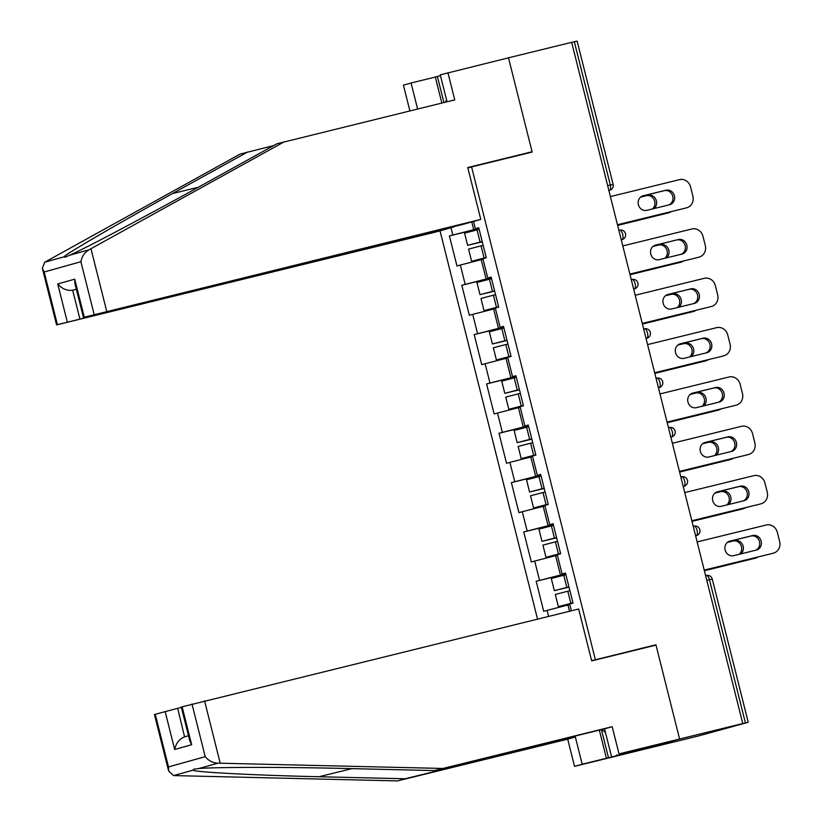 <?xml version="1.0" encoding="UTF-8"?>
<svg xmlns="http://www.w3.org/2000/svg" width="822" height="822" viewBox="0 0 822 822"><rect width="100%" height="100%" fill="white"/><g stroke="black" fill="none" stroke-linecap="round" stroke-linejoin="round"><path stroke-width="1.23" d="M440.006 230.818L537.537 619.1M168.654 771.118L154.444 714.544L155.276 714.277L168.5 766.936L168.654 771.118L173.617 775.588L397.509 780.9L567.694 739.153L574.527 766.351L698.268 735.998L748.236 722.302L740.817 724.079L742.769 723.535L571.66 42.333L508.489 57.828L532.081 151.751L522.443 154.454M616.921 754.678L617.137 755.562L642.177 748.554L619.017 753.887L679.599 739.029L635.098 751.493L679.599 739.029L655.925 644.787L591.635 660.693M595.354 659.645L471.592 166.928L467.872 167.976M572.975 602.886L562.484 605.598L573.016 603.071L565.474 573.068L562.104 574.013L565.526 573.263M573.026 603.112L569.656 604.057L571.352 610.808M548.593 616.387L547.082 610.376L543.712 611.321L536.16 581.277L565.721 574.023M565.639 573.705L536.16 581.277M539.54 580.332L534.69 561.046L531.32 561.981L523.768 531.947L553.329 524.693M553.247 524.364L523.768 531.947M527.138 531.002L522.299 511.705L518.929 512.651L511.376 482.606L540.938 475.352M540.855 475.034L511.376 482.606M514.747 481.661L509.907 462.375L506.537 463.32L498.985 433.276L528.546 426.022M528.464 425.693L498.985 433.276M502.355 432.331L497.516 413.034L494.145 413.98L486.593 383.936L516.154 376.682M516.072 376.363L486.593 383.936M489.963 382.99L485.124 363.704L481.743 364.649L474.202 334.605L503.763 327.351M503.681 327.033L474.202 334.605M477.572 333.66L472.732 314.364L469.352 315.309L461.81 285.265L491.371 278.021M491.289 277.692L461.81 285.265M465.18 284.32L460.341 265.033L456.96 265.979L449.418 235.935L478.979 228.68M478.897 228.362L449.418 235.935M452.788 234.989L450.97 227.745M473.544 221.426L475.363 228.66L478.784 227.92M535.79 454.885L525.309 457.587L535.841 455.059L528.299 425.056L524.929 426.002L520.09 406.715L523.46 405.77L515.908 375.726L512.538 376.671L507.688 357.375L511.068 356.429L503.516 326.385L500.146 327.331L495.296 308.045L498.677 307.099L491.124 277.055L487.754 278L482.904 258.704L486.285 257.759L478.733 227.715L475.363 228.66M535.852 455.1L532.481 456.046L537.321 475.342L540.742 474.602M562.104 574.013L557.265 554.716L560.635 553.771L553.083 523.727L549.713 524.672L544.873 505.386L548.243 504.441L540.691 474.397L537.321 475.342M557.398 555.251L555.6 555.682L560.44 574.979M555.6 555.682L534.69 561.046M544.996 505.91L543.208 506.352L548.048 525.638M543.208 506.352L522.299 511.705M549.713 524.672L553.134 523.933M532.605 456.58L530.817 457.011L535.656 476.308M530.817 457.011L509.907 462.375M520.213 407.239L518.425 407.681L523.265 426.978M518.425 407.681L497.516 413.034M524.929 426.002L528.351 425.262M507.821 357.909L506.033 358.351L510.873 377.637M506.033 358.351L485.124 363.704M512.538 376.671L515.959 375.931M495.43 308.569L493.642 309.01L498.481 328.307M493.642 309.01L472.732 314.364M500.146 327.331L503.567 326.591M483.038 259.238L481.25 259.68L486.09 278.966M481.25 259.68L460.341 265.033M487.754 278L491.176 277.261M607.663 185.659L610.314 185.012L574.331 41.747L571.68 42.395M574.331 41.747L577.126 41.1L613.109 184.364L610.314 185.012A4.891 2.024 76.2 0 1 609.564 190.293L608.866 190.468M471.766 221.93L473.698 229.636M182.124 706.756L191.66 744.711L189.841 741.054L181.292 707.023L578.647 609.02L591.676 660.888L656.007 645.106L679.599 739.029L742.769 723.535M471.592 166.928L532.163 152.07L508.489 57.828L440.263 74.833L447.034 101.774M569.79 604.581L567.992 605.023L569.554 611.249M567.992 605.023L547.082 610.376M655.925 644.787L646.287 647.489M642.383 196.026L664.279 190.663A7.501 6.833 -105.6 0 1 672.622 195.862A7.501 6.833 -105.6 0 1 668.738 204.955M685.445 208.11A9.782 8.908 -105.6 0 1 685.188 208.192A9.782 8.908 -105.6 0 1 684.932 208.254L617.476 224.745M617.497 224.796L684.932 208.254M610.407 196.592L679.547 179.638A9.782 8.908 74.4 0 1 690.583 187.005L692.895 196.17A9.782 8.908 74.4 0 1 686.873 207.719L685.188 208.192M669.622 204.729L646.832 210.319A7.501 6.833 -105.6 0 1 638.406 204.781A7.501 6.833 -105.6 0 1 642.989 195.831A7.501 6.833 -105.6 0 1 643.184 195.78L665.974 190.19A7.501 6.833 -105.6 0 1 674.4 195.728A7.501 6.833 -105.6 0 1 669.817 204.678A7.501 6.833 -105.6 0 1 669.622 204.729M482.134 241.843A1.952 1.778 -105.6 0 1 482.278 241.812L467.615 245.316L482.206 241.524M486.223 257.543L475.743 260.255L486.275 257.718M482.216 241.576L471.725 244.278L482.257 241.75M485.884 257.872L471.623 261.283L486.213 257.492M471.623 261.283L468.571 249.107L483.151 245.316M654.065 208.552A7.501 6.833 74.4 0 0 655.894 199.448A7.501 6.833 74.4 0 0 647.942 195.235L640.708 197.013M617.63 225.331L668.584 212.836A9.782 8.908 74.4 0 0 668.841 212.764A9.782 8.908 74.4 0 0 671.317 211.593M467.615 245.316L464.553 233.14L479.144 229.348M617.641 225.392L668.584 212.836M652.483 208.942A7.501 6.833 74.4 0 0 654.178 199.859A7.501 6.833 74.4 0 0 646.256 195.708L640.605 197.095M667.413 213.165A9.782 8.908 -105.6 0 1 667.156 213.237A9.782 8.908 -105.6 0 1 666.899 213.309M445.545 102.144L446.5 99.657M605.485 732.597L601.776 729.515M273.603 145.597L240.065 154.094L44.676 262.239L42.364 268.342L44.183 272L57.406 324.659L56.574 324.916L436.287 231.866L453.929 226.923L57.406 324.659M247.72 151.947L172.517 193.56C118.687 223.235 64.691 254.707 63.982 256.824L65.082 257.173L69.634 255.241C82.971 249.59 148.679 214.83 201.698 185.382L276.911 143.768L454.751 99.883L447.918 72.685M441.835 103.048L435.3 77.062L411.072 83.001L417.607 108.997M411.072 83.001L403.417 85.149L409.89 110.888M480.788 219.402L83.433 317.395L463.146 224.344L480.788 219.402L467.759 167.534L532.081 151.751M440.489 75.716L437.376 76.477L443.921 102.534M435.3 77.062L437.376 76.477M94.119 314.374L80.895 261.715C81.933 256.402 84.615 252.446 88.94 249.837L284.566 141.631M67.27 321.895L57.735 283.95C62.071 288.871 67.044 290.967 72.665 290.217L76.374 289.313M83.433 317.395L74.884 283.364L74.73 279.182L84.265 317.138M204.534 700.786L220.214 763.217L217.892 763.196C212.836 762.919 208.613 760.74 205.212 756.651L191.988 703.992M611.373 756.034L604.54 728.837L434.355 770.584L348.179 768.549C287.371 766.998 212.939 767.018 198.575 768.601L194.084 769.084L192.923 770.183C194.66 772.146 257.378 775.393 318.998 776.728L405.164 778.753L575.349 737.015L582.182 764.213L606.41 758.264L599.341 730.111M434.355 770.584L612.195 726.689L619.017 753.887M220.214 763.217L442.01 768.436M604.54 728.837L612.195 726.689M155.276 714.277L177.686 708.307L184.57 736.841L188.505 735.731M181.385 707.393L177.686 708.307M617.137 755.562L606.41 758.264M574.527 766.351L582.182 764.213M567.694 739.153L575.349 737.015M397.509 780.9L405.164 778.753M601.437 729.597L608.486 757.689M184.827 736.769C179.515 738.721 176.124 742.954 174.665 749.469L165.14 711.523M654.774 245.367L676.67 239.993A7.501 6.833 -105.6 0 1 685.014 245.192A7.501 6.833 -105.6 0 1 681.13 254.286M697.837 257.45A9.782 8.908 -105.6 0 1 697.58 257.522A9.782 8.908 -105.6 0 1 697.323 257.594L629.868 274.075M629.888 274.137L697.323 257.594M622.799 245.932L691.939 228.968A9.782 8.908 74.4 0 1 702.974 236.335L705.286 245.511A9.782 8.908 74.4 0 1 699.265 257.05L697.58 257.522M682.013 254.07L659.223 259.66A7.501 6.833 -105.6 0 1 650.798 254.121A7.501 6.833 -105.6 0 1 655.381 245.162A7.501 6.833 -105.6 0 1 655.576 245.11L678.366 239.521A7.501 6.833 -105.6 0 1 686.791 245.059A7.501 6.833 -105.6 0 1 682.209 254.019A7.501 6.833 -105.6 0 1 682.013 254.07M667.166 294.697L689.072 289.334A7.501 6.833 -105.6 0 1 697.405 294.533A7.501 6.833 -105.6 0 1 693.521 303.616M710.229 306.781A9.782 8.908 -105.6 0 1 709.972 306.863A9.782 8.908 -105.6 0 1 709.715 306.925L642.259 323.416M642.28 323.467L709.715 306.925M635.19 295.262L704.331 278.309A9.782 8.908 74.4 0 1 715.366 285.676L717.678 294.841A9.782 8.908 74.4 0 1 711.657 306.39L709.972 306.863M694.405 303.4L671.615 308.99A7.501 6.833 -105.6 0 1 663.19 303.452A7.501 6.833 -105.6 0 1 667.772 294.502A7.501 6.833 -105.6 0 1 667.967 294.451L690.757 288.861A7.501 6.833 -105.6 0 1 699.183 294.399A7.501 6.833 -105.6 0 1 694.6 303.349A7.501 6.833 -105.6 0 1 694.405 303.4M679.558 344.038L701.464 338.664A7.501 6.833 -105.6 0 1 709.797 343.863A7.501 6.833 -105.6 0 1 705.913 352.957M722.62 356.121A9.782 8.908 -105.6 0 1 722.363 356.193A9.782 8.908 -105.6 0 1 722.106 356.265L654.651 372.746M654.672 372.808L722.106 356.265M647.582 344.603L716.722 327.639A9.782 8.908 74.4 0 1 727.758 335.006L730.07 344.182A9.782 8.908 74.4 0 1 724.048 355.721L722.363 356.193M706.797 352.741L684.017 358.33A7.501 6.833 -105.6 0 1 675.581 352.792A7.501 6.833 -105.6 0 1 680.164 343.832A7.501 6.833 -105.6 0 1 680.359 343.781L703.149 338.191A7.501 6.833 -105.6 0 1 711.575 343.73A7.501 6.833 -105.6 0 1 706.992 352.689A7.501 6.833 -105.6 0 1 706.797 352.741M691.949 393.368L713.856 387.994A7.501 6.833 -105.6 0 1 722.189 393.204A7.501 6.833 -105.6 0 1 718.305 402.287M735.012 405.452A9.782 8.908 -105.6 0 1 734.755 405.534A9.782 8.908 -105.6 0 1 734.498 405.595L667.043 422.087M667.063 422.138L734.498 405.595M659.974 393.933L729.114 376.979A9.782 8.908 74.4 0 1 740.149 384.347L742.461 393.512A9.782 8.908 74.4 0 1 736.44 405.061L734.755 405.534M719.188 402.071L696.409 407.661A7.501 6.833 -105.6 0 1 687.973 402.122A7.501 6.833 -105.6 0 1 692.556 393.163A7.501 6.833 -105.6 0 1 692.751 393.111L715.541 387.522A7.501 6.833 -105.6 0 1 723.977 393.07A7.501 6.833 -105.6 0 1 719.384 402.02A7.501 6.833 -105.6 0 1 719.188 402.071M704.341 442.709L726.247 437.335A7.501 6.833 -105.6 0 1 734.58 442.534A7.501 6.833 -105.6 0 1 730.696 451.627M747.404 454.792A9.782 8.908 -105.6 0 1 747.147 454.864A9.782 8.908 -105.6 0 1 746.89 454.936L679.434 471.417M679.455 471.468L746.89 454.936M672.365 443.274L741.506 426.31A9.782 8.908 74.4 0 1 752.551 433.677L754.853 442.853A9.782 8.908 74.4 0 1 748.832 454.391L747.147 454.864M731.58 451.412L708.8 457.001A7.501 6.833 -105.6 0 1 700.365 451.463A7.501 6.833 -105.6 0 1 704.947 442.503A7.501 6.833 -105.6 0 1 705.142 442.452L727.932 436.862A7.501 6.833 -105.6 0 1 736.368 442.4A7.501 6.833 -105.6 0 1 731.775 451.36A7.501 6.833 -105.6 0 1 731.58 451.412M491.535 278.679L476.945 282.47L480.007 294.646L494.525 291.173A1.952 1.778 -105.6 0 1 494.669 291.142M498.615 306.883L488.134 309.586L498.666 307.058M494.608 290.906L484.117 293.618L494.649 291.08M498.276 307.212L484.014 310.624L498.605 306.832M484.014 310.624L480.962 298.448L495.543 294.656M666.457 257.882A7.501 6.833 74.4 0 0 668.286 248.789A7.501 6.833 74.4 0 0 660.333 244.576L653.1 246.343M630.022 274.671L680.976 262.167A9.782 8.908 74.4 0 0 681.233 262.105A9.782 8.908 74.4 0 0 683.709 260.934M480.007 294.646L494.597 290.854M630.032 274.723L680.976 262.167M664.875 258.272A7.501 6.833 74.4 0 0 666.57 249.189A7.501 6.833 74.4 0 0 658.648 245.048L652.997 246.425M679.804 262.495A9.782 8.908 -105.6 0 1 679.547 262.578A9.782 8.908 -105.6 0 1 679.291 262.639M506.917 340.514A1.952 1.778 -105.6 0 1 507.061 340.483L492.399 343.986L506.989 340.195M511.007 356.214L500.526 358.926L511.058 356.388M506.999 340.246L496.509 342.949L507.04 340.421M510.668 356.543L496.406 359.954L510.996 356.162M496.406 359.954L493.354 347.778L507.934 343.986M678.849 307.223A7.501 6.833 74.4 0 0 680.678 298.119A7.501 6.833 74.4 0 0 672.725 293.906L665.491 295.684M642.414 324.002L693.367 311.507A9.782 8.908 74.4 0 0 693.624 311.435A9.782 8.908 74.4 0 0 696.111 310.264M492.399 343.986L489.337 331.811L503.927 328.019M642.424 324.063L693.367 311.507M677.266 307.613A7.501 6.833 74.4 0 0 678.962 298.53A7.501 6.833 74.4 0 0 671.04 294.379L665.388 295.766M692.196 311.836A9.782 8.908 -105.6 0 1 691.939 311.908A9.782 8.908 -105.6 0 1 691.682 311.98M516.319 377.349L501.728 381.141L504.79 393.317L519.309 389.844A1.952 1.778 -105.6 0 1 519.453 389.813M523.398 405.544L512.918 408.257L523.45 405.729M519.391 389.577L508.9 392.289L519.432 389.751M523.059 405.883L508.808 409.294L523.388 405.493M508.808 409.294L505.746 397.118L520.326 393.327M691.24 356.553A7.501 6.833 74.4 0 0 693.069 347.459A7.501 6.833 74.4 0 0 685.116 343.247L677.883 345.014M654.805 373.342L705.769 360.837A9.782 8.908 74.4 0 0 706.016 360.776A9.782 8.908 74.4 0 0 708.502 359.604M504.79 393.317L519.381 389.525M654.815 373.394L705.769 360.837M689.658 356.943A7.501 6.833 74.4 0 0 691.353 347.86A7.501 6.833 74.4 0 0 683.431 343.719L677.79 345.096M704.588 361.166A9.782 8.908 -105.6 0 1 704.331 361.248A9.782 8.908 -105.6 0 1 704.074 361.31M531.7 439.184A1.952 1.778 -105.6 0 1 531.844 439.154L517.182 442.657L531.772 438.866M531.783 438.917L521.292 441.62L531.824 439.092M535.451 455.213L521.199 458.625L535.78 454.833M521.199 458.625L518.137 446.449L532.728 442.657M703.632 405.893A7.501 6.833 74.4 0 0 705.461 396.79A7.501 6.833 74.4 0 0 697.508 392.577L690.274 394.355M667.197 422.672L718.161 410.178A9.782 8.908 74.4 0 0 718.407 410.106A9.782 8.908 74.4 0 0 720.894 408.935M517.182 442.657L514.13 430.481L528.71 426.69M667.207 422.734L718.161 410.178M702.05 406.284A7.501 6.833 74.4 0 0 703.745 397.201A7.501 6.833 74.4 0 0 695.823 393.05L690.182 394.437M716.979 410.507A9.782 8.908 -105.6 0 1 716.722 410.579A9.782 8.908 -105.6 0 1 716.465 410.651M544.092 488.515A1.952 1.778 -105.6 0 1 544.236 488.484L529.573 491.988L544.164 488.196M548.182 504.215L537.701 506.927L548.233 504.4M544.174 488.247L533.683 490.96L544.215 488.422M547.842 504.554L533.591 507.955L548.171 504.163M533.591 507.955L530.529 495.779L545.12 491.988M716.024 455.224A7.501 6.833 74.4 0 0 717.853 446.13A7.501 6.833 74.4 0 0 709.9 441.917L702.666 443.685M679.589 472.013L730.553 459.508A9.782 8.908 74.4 0 0 730.809 459.447A9.782 8.908 74.4 0 0 733.286 458.265M529.573 491.988L526.522 479.812L541.102 476.02M679.599 472.064L730.553 459.508M714.441 455.614A7.501 6.833 74.4 0 0 716.137 446.531A7.501 6.833 74.4 0 0 708.215 442.38L702.574 443.767M716.733 492.039L738.639 486.665A7.501 6.833 -105.6 0 1 746.972 491.875A7.501 6.833 -105.6 0 1 743.088 500.958M759.795 504.122A9.782 8.908 -105.6 0 1 759.538 504.194A9.782 8.908 -105.6 0 1 759.281 504.266L691.826 520.758M691.847 520.809L759.281 504.266M684.757 492.604L753.897 475.65A9.782 8.908 74.4 0 1 764.943 483.017L767.245 492.183A9.782 8.908 74.4 0 1 761.223 503.732L759.538 504.194M743.972 500.742L721.192 506.331A7.501 6.833 -105.6 0 1 712.756 500.793A7.501 6.833 -105.6 0 1 717.339 491.833A7.501 6.833 -105.6 0 1 717.534 491.782L740.324 486.192A7.501 6.833 -105.6 0 1 748.76 491.731A7.501 6.833 -105.6 0 1 744.177 500.69A7.501 6.833 -105.6 0 1 743.972 500.742M553.494 525.361L538.913 529.152L541.965 541.328L556.494 537.845A1.952 1.778 -105.6 0 1 556.628 537.824M560.583 553.555L550.093 556.258L560.625 553.73M556.566 537.588L546.075 540.29L556.607 537.763M560.234 553.884L545.983 557.295L560.563 553.504M545.983 557.295L542.921 545.12L557.511 541.328M728.415 504.564A7.501 6.833 74.4 0 0 730.244 495.461A7.501 6.833 74.4 0 0 722.291 491.248L715.058 493.025M691.98 521.343L742.944 508.849A9.782 8.908 74.4 0 0 743.201 508.777A9.782 8.908 74.4 0 0 745.677 507.606M541.965 541.328L556.556 537.537M691.99 521.405L742.944 508.849M726.833 504.955A7.501 6.833 74.4 0 0 728.528 495.872A7.501 6.833 74.4 0 0 720.606 491.72L714.965 493.108M729.124 541.379L751.031 536.006A7.501 6.833 -105.6 0 1 759.364 541.205A7.501 6.833 -105.6 0 1 755.49 550.298M772.187 553.463A9.782 8.908 -105.6 0 1 771.93 553.535A9.782 8.908 -105.6 0 1 771.673 553.607L704.228 570.088M704.238 570.139L771.673 553.607M697.148 541.945L766.299 524.981A9.782 8.908 74.4 0 1 777.335 532.348L779.636 541.523A9.782 8.908 74.4 0 1 773.615 553.062L771.93 553.535M756.363 550.082L733.584 555.672A7.501 6.833 -105.6 0 1 725.148 550.134A7.501 6.833 -105.6 0 1 729.731 541.174A7.501 6.833 -105.6 0 1 729.926 541.123L752.716 535.533A7.501 6.833 -105.6 0 1 761.151 541.071A7.501 6.833 -105.6 0 1 756.569 550.031A7.501 6.833 -105.6 0 1 756.363 550.082M568.886 587.185A1.952 1.778 -105.6 0 1 569.019 587.155L554.357 590.658L568.947 586.867M568.958 586.918L558.467 589.631L568.999 587.093M572.626 603.225L558.374 606.626L572.955 602.834M558.374 606.626L555.312 594.45L569.903 590.658M740.807 553.894A7.501 6.833 74.4 0 0 742.636 544.801A7.501 6.833 74.4 0 0 734.683 540.578L727.46 542.356M704.372 570.684L755.336 558.179A9.782 8.908 74.4 0 0 755.593 558.117A9.782 8.908 74.4 0 0 758.069 556.936M554.357 590.658L551.305 578.483L565.885 574.691M704.382 570.735L755.336 558.179M739.225 554.285A7.501 6.833 74.4 0 0 740.92 545.202A7.501 6.833 74.4 0 0 732.998 541.051L727.357 542.438M745.441 722.949L709.448 579.685L706.797 580.342M712.253 579.048L709.448 579.685A4.891 2.024 -103.8 0 0 706.345 575.482A4.891 2.024 -103.8 0 0 706.314 575.492L706.345 575.482A4.891 4.891 0 0 1 712.253 579.048L748.236 722.302M609.688 190.262L609.564 190.293A4.891 4.459 -105.6 0 0 609.688 190.262A4.891 4.891 0 0 0 613.109 184.364M618.874 230.314L619.572 230.15A4.891 2.024 -103.8 0 0 619.572 230.15L618.874 230.314M622.706 234.342A4.891 2.024 -103.8 0 0 619.593 230.139A4.891 4.891 0 0 1 625.501 233.695A4.891 4.891 0 0 1 622.079 239.603A4.891 4.459 -105.6 0 1 621.956 239.634L621.257 239.798L621.956 239.634A4.891 2.024 76.2 0 0 622.706 234.342M631.265 279.644L631.964 279.48A4.891 2.024 -103.8 0 0 631.964 279.48L631.265 279.644M633.659 289.159L634.471 288.933A4.891 4.459 -105.6 0 1 634.348 288.964A4.891 2.024 76.2 0 0 635.098 283.682A4.891 2.024 -103.8 0 0 631.984 279.47A4.891 4.891 0 0 1 637.893 283.035A4.891 4.891 0 0 1 634.471 288.933M643.667 328.985L644.356 328.81A4.891 2.024 -103.8 0 1 644.376 328.81L643.667 328.985M646.863 338.274A4.891 4.891 0 0 0 650.284 332.365A4.891 4.891 0 0 0 644.376 328.81A4.891 2.024 -103.8 0 1 647.489 333.013A4.891 2.024 76.2 0 1 646.739 338.304A4.891 4.459 -105.6 0 0 646.863 338.274L646.041 338.469M656.059 378.315L656.747 378.151A4.891 2.024 -103.8 0 1 656.768 378.141L656.059 378.315M658.443 387.83L659.254 387.604A4.891 4.459 -105.6 0 1 659.131 387.635A4.891 2.024 76.2 0 0 659.881 382.353A4.891 2.024 -103.8 0 0 656.768 378.141A4.891 4.891 0 0 1 662.686 381.706A4.891 4.891 0 0 1 659.254 387.604M668.45 427.656L669.139 427.481A4.891 2.024 -103.8 0 0 669.139 427.481L668.45 427.656M670.834 437.16L671.646 436.934A4.891 4.459 -105.6 0 1 671.523 436.975A4.891 2.024 76.2 0 0 672.273 431.684A4.891 2.024 -103.8 0 0 669.159 427.481A4.891 4.891 0 0 1 675.078 431.036A4.891 4.891 0 0 1 671.646 436.934M680.842 476.986L681.53 476.822A4.891 2.024 -103.8 0 0 681.53 476.822L680.842 476.986M684.038 486.275A4.891 4.891 0 0 0 687.469 480.377A4.891 4.891 0 0 0 681.561 476.811A4.891 2.024 -103.8 0 1 684.664 481.024A4.891 2.024 76.2 0 1 683.914 486.305A4.891 4.459 -105.6 0 0 684.038 486.275L683.226 486.48M693.234 526.327L693.922 526.152A4.891 2.024 -103.8 0 1 693.953 526.152L693.234 526.327M696.429 535.605A4.891 4.891 0 0 0 699.861 529.707A4.891 4.891 0 0 0 693.953 526.152A4.891 2.024 -103.8 0 1 697.056 530.354A4.891 2.024 76.2 0 1 696.306 535.646A4.891 4.459 -105.6 0 0 696.429 535.605L695.618 535.81M665.974 190.19L664.279 190.663M481.034 245.84L484.096 258.016M477.027 229.872L480.079 242.048M646.256 195.708L647.942 195.235M44.676 262.239L63.982 256.824M69.634 255.241L88.94 249.837M80.895 261.715L44.183 272M57.735 283.95L74.73 279.182M90.985 248.737L106.665 311.158M76.343 289.19L72.665 290.217L79.816 318.689M198.4 187.21L172.517 193.56M217.892 763.196L198.575 768.601M192.923 770.183L173.617 775.588M168.5 766.936L205.212 756.651M191.66 744.711L174.665 749.469M351.96 768.642L318.998 776.728M678.366 239.521L676.67 239.993M690.757 288.861L689.072 289.334M703.149 338.191L701.464 338.664M715.541 387.522L713.856 387.994M727.932 436.862L726.247 437.335M493.426 295.18L496.488 307.356M489.419 279.203L492.481 291.378M658.648 245.048L660.333 244.576M505.818 344.51L508.88 356.686M501.81 328.543L504.872 340.719M671.04 294.379L672.725 293.906M518.209 393.851L521.271 406.027M514.202 377.873L517.264 390.049M683.431 343.719L685.116 343.247M530.601 443.181L533.663 455.357M526.594 427.214L529.656 439.39M695.823 393.05L697.508 392.577M542.993 492.522L546.055 504.698M538.985 476.544L542.047 488.72M708.215 442.38L709.9 441.917M740.324 486.192L738.639 486.665M555.395 541.852L558.446 554.028M551.377 525.885L554.439 538.061M720.606 491.72L722.291 491.248M752.716 535.533L751.031 536.006M567.786 591.193L570.838 603.369M563.769 575.215L566.831 587.391M732.998 541.051L734.683 540.578M622.079 239.603L621.268 239.829M668.841 212.764L667.156 213.237M56.574 324.916L42.364 268.342M681.233 262.105L679.547 262.578M693.624 311.435L691.939 311.908M706.016 360.776L704.331 361.248M718.407 410.106L716.722 410.579M730.809 459.447L729.114 459.919M743.201 508.777L741.506 509.25M755.593 558.117L753.897 558.59"/></g></svg>
